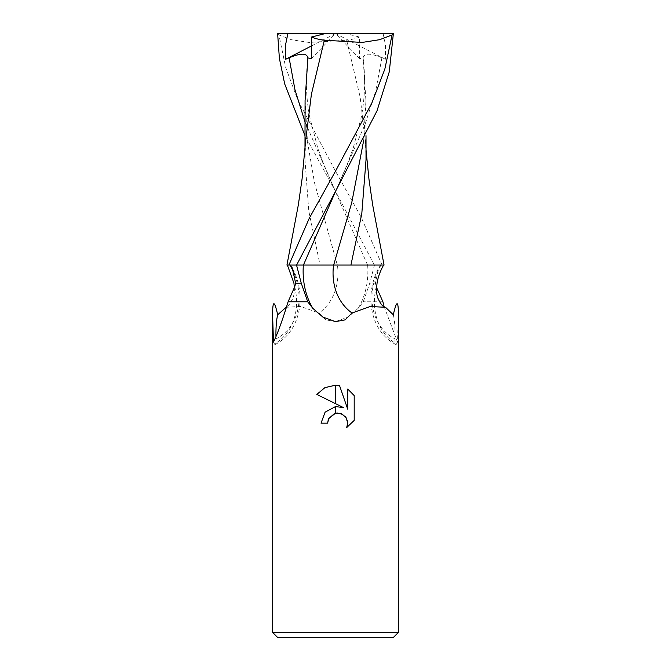 <?xml version="1.0" encoding="UTF-8"?>
<svg xmlns="http://www.w3.org/2000/svg" width="671" height="671" viewBox="0 0 671 671"><rect width="100%" height="100%" fill="white"/><g stroke="black" fill="none" stroke-linecap="round" stroke-linejoin="round"><path stroke-width="0.5" stroke-dasharray="3.35 2.52" d="M393.374 637.45L277.626 637.45M398.406 632.418L272.594 632.418M335.5 321.602L348.132 317.056L358.197 308.316L363.279 301.782L369.763 283.162L374.46 265.045L337.438 265.045A62.982 51.231 54.8 0 1 319.002 313.005L325.846 319.882L335.5 321.602M382.915 301.782L363.279 301.782L382.915 301.782M384.106 306.572L397.517 342.101L398.406 315.353M328.312 419.476L328.698 418.603M354.196 420.398L354.196 395.58M316.813 394.439L343.51 407.599M334.46 413.579L335.76 413.235M337.119 413.068L337.588 413.051M342.839 414.468L345.49 416.766M321.032 423.158L327.641 423.158M347.712 389.029L347.712 409.142L339.56 385.657M285.469 307.31L300.683 306.488L319.002 313.005M294.728 286.735A62.764 51.046 54.8 0 1 274.447 343.971A7.826 1.585 83.4 0 0 275.236 344.441A7.826 1.585 83.4 0 0 275.991 338.905A49.654 10.057 -96.6 0 1 275.932 335.534M294.644 274.867A59.761 48.614 54.8 0 1 275.991 338.905M337.438 265.045L290.275 265.045M273.483 342.101L274.447 343.971M383.627 265.045L374.46 265.045M380.725 265.045L378.763 267.88L375.366 283.162L369.763 283.162M375.366 283.162L376.607 287.565M397.517 342.101L396.553 343.971A7.826 1.585 -83.4 0 1 395.764 344.441A7.826 1.585 -83.4 0 1 395.009 338.905A49.654 10.057 96.6 0 0 393.307 314.791M376.272 286.735A62.764 51.046 -54.8 0 0 396.553 343.971M296.54 265.045L333.672 265.045M381.011 265.045A59.761 48.614 -54.8 0 0 395.009 338.905M366.022 159.908L365.477 141.908L360.101 96.876L346.672 40.218L308.886 42.432L291.365 39.69L278.926 34.951L285.661 67.385L297.89 100.222L335.5 171.172L360.998 216.834L382.076 265.045L374.401 265.045L335.5 191.319L304.995 135.668M379.66 265.045L345.741 265.045M382.076 265.045L384.055 265.045M393.625 33.55L382.554 33.55L383.258 34.271L385.498 45.125L385.364 59.249L381.891 57.823C370.283 52.942 364.026 52.984 363.103 57.958L359.648 58.671L359.539 37.048L345.64 33.55L277.626 33.55M359.849 36.913C356.351 38.457 351.789 39.572 346.161 40.285M381.891 57.823L375.693 91.046L365.116 124.269L335.835 190.723L347.57 163.548L353.147 148.392L361.3 117.056C364.412 100.507 365.947 80.948 363.095 57.916L365.921 100.583L363.707 140.273M305.523 141.908L304.978 159.916L308.786 211.029L320.075 265.045L374.401 265.045M286.945 265.045L320.075 265.045M305.079 100.583L307.461 141.698L314.514 182.814L337.328 265.045M382.554 33.55L345.64 33.55M278.163 33.55L278.926 34.951M311.419 45.963L335.5 33.55L359.648 58.671M385.364 59.249L335.5 33.55L311.352 58.671M367.649 265.045A86.962 70.732 54.8 0 1 358.197 308.316M383.258 33.55L383.258 34.271M305.028 121.921L367.557 265.045M275.236 344.441C300.063 331.86 307.402 295.861 292.237 267.88M294.393 287.565L294.317 292.304L293.302 297.748L288.975 305.028L286.894 306.572M395.764 344.441C370.937 331.86 363.598 295.861 378.763 267.88M365.477 141.908L366.014 149.784M365.921 100.583L366.005 135.668M335.165 190.723L323.43 163.548L317.853 148.392L309.7 117.056C306.588 100.507 305.053 80.948 307.905 57.916M304.986 149.784L304.978 159.916"/><path stroke-width="1.01" d="M272.594 632.418L277.626 637.45L393.374 637.45L398.406 632.418L272.594 632.418L272.594 315.353C272.619 300.063 274.322 299.87 277.693 314.791L286.894 306.572M376.607 287.565L382.915 301.782L384.106 306.572M398.406 632.418L398.406 315.353C398.381 300.063 396.678 299.87 393.307 314.791L385.531 307.31L370.317 306.488L351.998 313.005L345.154 319.882L335.5 321.602L322.868 317.056L312.803 308.316L307.721 301.782L301.237 283.162L296.54 265.045L290.275 265.045L292.237 267.88L295.634 283.162L301.237 283.162M343.51 407.599L335.676 403.741L335.676 385.229L339.56 385.657L347.712 409.142L347.712 389.029L354.196 395.58L354.196 420.398L346.672 427.595L347.737 423.099L346.026 417.496L341.539 413.814L335.676 413.252L335.676 406.601L343.51 407.599L335.676 406.601M335.5 406.626L335.324 413.328L328.698 418.603L327.641 423.158L328.312 419.476M347.603 421.455L347.553 425.037L346.672 427.595L354.196 420.398M335.324 403.565L316.813 394.439L324.865 387.653L335.324 385.221L335.324 403.565M335.324 406.651L325.074 412.204L321.032 423.158L325.074 412.204L335.324 406.651M328.698 418.603L334.46 413.579M335.76 413.235L337.119 413.068M337.588 413.051L342.839 414.468M345.49 416.766L347.561 421.212M354.196 395.58L347.712 389.029M339.56 385.657L335.676 385.229M335.5 385.221L324.94 387.612L316.813 394.439M327.641 423.158L321.032 423.158M295.643 283.162L294.728 286.735L288.085 301.782L307.721 301.782L288.085 301.782C282.701 319.555 277.828 333.001 273.483 342.101L272.594 315.353M289.989 265.045A59.761 48.614 54.8 0 1 294.644 274.867M275.932 335.534A49.654 10.057 -96.6 0 1 277.693 314.791M333.562 265.045A62.982 51.231 -54.8 0 0 351.998 313.005M363.707 140.273L351.747 202.659L333.672 265.045L383.627 265.045C380.13 271.285 377.949 277.324 377.068 283.179C376.272 289.369 376.481 294.225 377.698 297.748C380.499 303.997 383.116 307.184 385.54 307.31M345.741 265.045L296.599 265.045L335.835 190.723L377.018 110.807L389.272 71.822L393.374 33.55L392.074 34.951L384.844 69.079L371.809 103.124L335.5 171.172L309.222 218.352L288.924 265.045L286.945 265.045L298.327 204.94L302.059 179.023L305.523 141.908L311.386 94.343L324.328 40.218L362.114 42.432L379.635 39.69L392.074 34.951M350.925 265.045L361.795 213.705L366.022 159.908L366.005 135.668M366.014 149.784L368.941 179.023L372.673 204.94L384.055 265.045L379.66 265.045M277.375 33.55L288.446 33.55L287.742 34.271L285.502 45.125L285.636 59.249L289.109 57.823C300.717 52.942 306.974 52.984 307.897 57.958L305.079 100.583L304.986 149.784M304.995 135.668L284.697 83.942L279.388 58.411L277.626 33.55M307.905 57.916L311.352 58.671L311.461 37.048L325.36 33.55L392.837 33.55M311.151 36.913C314.649 38.457 319.211 39.572 324.831 40.285M288.924 265.045L296.599 265.045M288.446 33.55L325.36 33.55M285.636 59.249L311.419 45.963M303.351 265.045A86.962 70.732 -54.8 0 0 312.803 308.316M335.835 190.723L303.443 265.045M287.742 33.55L287.742 34.271M289.109 57.823L294.997 89.872L305.028 121.921M287.373 265.045L293.932 283.179L294.393 287.565"/></g></svg>
